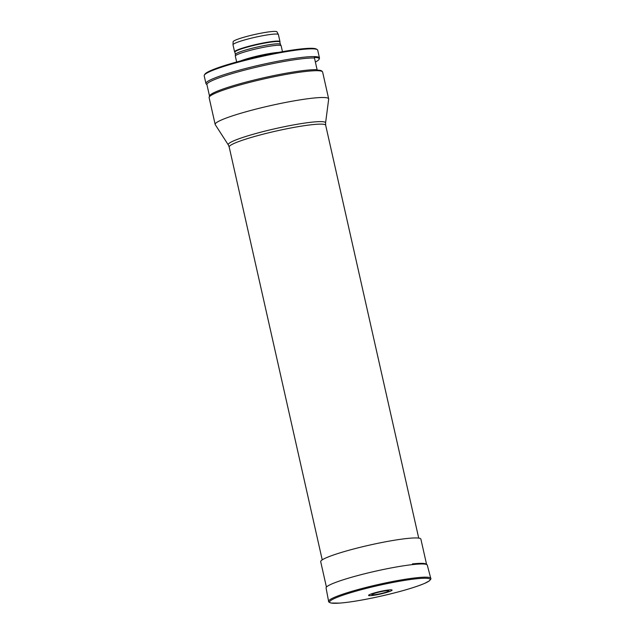 <?xml version="1.0" encoding="UTF-8"?>
<svg xmlns="http://www.w3.org/2000/svg" width="635" height="635" viewBox="0 0 635 635"><rect width="100%" height="100%" fill="white"/><g stroke="black" fill="none" stroke-linecap="round" stroke-linejoin="round"><path stroke-width="0.95" d="M386.469 590.725A8.723 0.929 -12.7 0 1 386.318 592.098A8.723 0.929 -12.7 0 1 374.348 594.757A8.723 0.929 -12.7 0 1 374.221 593.455A8.723 0.929 -12.7 0 1 386.167 590.756A8.723 0.929 -12.7 0 1 386.469 590.725M388.818 589.947A12.073 1.286 -12.7 0 1 383.183 593.392A12.073 1.286 -12.7 0 1 369.014 594.908A12.073 1.286 -12.7 0 1 388.818 589.947M215.257 124.658A58.182 6.183 -12.7 0 1 215.162 124.436A58.182 6.183 -12.7 0 1 270.558 105.608A58.182 6.183 -12.7 0 1 328.668 98.854A58.182 6.183 -12.7 0 1 328.684 99.1L325.572 122.976A49.887 5.302 -12.7 0 0 275.725 128.564A49.887 5.302 -12.7 0 0 228.306 144.891L215.257 124.658M215.162 124.436L209.121 97.631A58.182 6.183 -12.7 0 1 209.145 97.234A58.182 6.183 -12.7 0 1 264.517 78.803A58.182 6.183 -12.7 0 1 322.437 71.699A58.182 6.183 -12.7 0 1 322.628 72.049L328.668 98.854M209.145 97.234L209.574 95.853A57.452 6.104 -12.7 0 1 255.333 79.748A57.452 6.104 -12.7 0 1 317.103 69.675L317.23 70.104A57.761 6.136 -12.7 0 1 321.874 71.088L322.437 71.699M209.51 96.06L206.923 84.582A57.452 6.104 -12.7 0 1 251.008 68.501A57.452 6.104 -12.7 0 1 314.468 58.007L317.103 69.675M315.373 62.024A57.761 6.136 167.3 0 0 319.175 59.126A57.761 6.136 167.3 0 0 314.365 57.412L314.468 58.007M319.175 59.126L319.429 58.333A58.182 6.183 167.3 0 0 319.453 57.936A58.182 6.183 167.3 0 0 261.334 64.699A58.182 6.183 167.3 0 0 205.938 83.518A58.182 6.183 167.3 0 0 206.129 83.868L206.962 84.765M205.938 83.518L204.192 75.755A58.182 6.183 -12.7 0 1 204.367 75.041L204.915 74.184A57.452 6.104 -12.7 0 1 259.445 56.309A57.452 6.104 -12.7 0 1 316.373 49.07L317.23 49.609A58.182 6.183 -12.7 0 1 317.706 50.181L319.453 57.936M204.367 75.041A58.182 6.183 -12.7 0 1 259.588 56.936A58.182 6.183 -12.7 0 1 317.23 49.609M234.894 52.245L234.664 51.999A23.265 2.477 -12.7 0 1 234.593 51.856L233.005 44.807A23.265 2.477 -12.7 0 1 232.997 44.736L233.116 41.743A22.487 2.389 -12.7 0 1 254.54 34.536A22.487 2.389 -12.7 0 1 276.979 31.861L278.376 34.504A23.265 2.477 -12.7 0 1 278.4 34.576L279.987 41.624A23.265 2.477 -12.7 0 1 279.979 41.783L279.876 42.108M232.997 44.736A23.265 2.477 -12.7 0 1 255.159 37.274A23.265 2.477 -12.7 0 1 278.376 34.504M234.593 51.856A23.265 2.477 -12.7 0 1 256.746 44.331A23.265 2.477 -12.7 0 1 279.987 41.624M235.394 54.443L234.879 52.173A23.05 2.453 -12.7 0 1 256.834 44.712A23.05 2.453 -12.7 0 1 279.86 42.037L280.376 44.307M235.402 54.475A23.05 2.453 -12.7 0 1 235.394 54.404A23.05 2.453 -12.7 0 1 257.35 47.022A23.05 2.453 -12.7 0 1 280.352 44.275L281.13 45.744A23.487 2.492 -12.7 0 1 281.154 45.815L282.472 51.665M236.649 61.992L235.331 56.142A23.487 2.492 -12.7 0 1 235.323 56.07A23.487 2.492 -12.7 0 1 257.699 48.538A23.487 2.492 -12.7 0 1 281.13 45.744M240.609 60.92A23.487 2.492 -12.7 0 1 278.44 52.395M248.166 58.976A23.201 2.469 -12.7 0 1 270.78 53.88M326.43 587.089L320.715 561.713A51.34 5.453 -12.7 0 1 369.602 545.1A51.34 5.453 -12.7 0 1 420.886 539.139L426.609 564.515M416.465 577.755A52.364 5.564 -12.7 0 1 430.768 578.366C431.244 578.525 430.76 579.366 429.316 580.89L424.672 583.375C413.925 587.851 397.835 592.439 376.42 597.146C361.458 600.337 349.282 602.313 339.892 603.091L331.01 603.044C329.049 602.282 328.247 601.734 328.612 601.393A52.364 5.564 -12.7 0 1 360.093 589.002A52.364 5.564 -12.7 0 1 416.465 577.755M416.084 578.818A51.538 5.477 -12.7 0 1 392.033 593.519A51.538 5.477 -12.7 0 1 331.557 599.988A51.538 5.477 -12.7 0 1 416.084 578.818M328.612 601.393L326.072 587.962A51.88 5.517 -12.7 0 1 357.267 575.683A51.88 5.517 -12.7 0 1 413.131 564.539A51.88 5.517 -12.7 0 1 427.299 565.15L430.768 578.366M418.719 538.123L325.684 125.27A49.451 5.255 167.3 0 0 276.281 131.016A49.451 5.255 167.3 0 0 229.195 147.018L228.306 144.891M412.433 563.904C418.362 563.261 422.529 563.166 424.942 563.602L426.545 564.174L427.299 565.15M322.231 559.864L229.195 147.018M325.684 125.27L325.572 122.976M235.394 54.404L235.323 56.07"/></g></svg>
